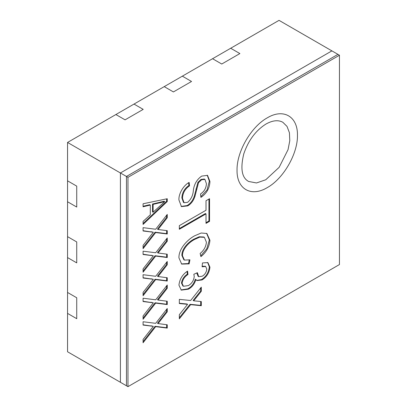 <?xml version="1.0" encoding="UTF-8"?>
<svg xmlns="http://www.w3.org/2000/svg" width="407" height="407" viewBox="0 0 407 407"><rect width="100%" height="100%" fill="white"/><g stroke="black" fill="none" stroke-linecap="round" stroke-linejoin="round"><path stroke-width="0.61" d="M339.453 55.235L337.942 54.365L126.46 176.46L120.416 172.975L331.898 50.875L337.942 54.365L126.46 176.46L126.46 385.78L127.971 386.65L339.453 264.55L339.453 55.235L127.971 177.335L127.971 386.65M67.547 142.45L115.883 114.54L125.071 119.841L143.198 109.376L134.015 104.075L143.198 109.376L125.071 119.841L115.883 114.54L164.225 86.63L173.407 91.936L191.534 81.471L182.351 76.165L191.534 81.471L173.407 91.936L164.225 86.63L279.029 20.35L331.898 50.875L120.416 172.975L120.416 382.29L120.416 172.975L67.547 142.45L67.547 180.825L76.73 186.126L76.73 207.056L67.547 201.755L67.547 180.825L76.73 186.126L76.73 207.056L67.547 201.755L67.547 236.64L76.73 241.941L76.73 262.876L67.547 257.575L67.547 236.64L76.73 241.941L76.73 262.876L67.547 257.575L67.547 292.46L76.73 297.761L76.73 318.691L67.547 313.39L67.547 292.46L76.73 297.761L76.73 318.691L67.547 313.39L67.547 351.765L126.46 385.78L126.46 176.46L127.971 177.335M230.693 48.26L239.876 53.561L221.749 64.026L239.876 53.561L230.693 48.26M212.566 58.725L221.749 64.026L212.566 58.725M282.829 122.268L287.032 126.424L289.428 132.748L289.784 140.72L288.044 149.659L279.161 167.313L265.735 179.777L256.496 182.962L248.646 181.471C241.829 177.869 240.206 168.671 243.773 153.877C248.387 140.369 255.83 130.398 266.102 123.962C272.705 120.335 278.281 119.77 282.829 122.268M151.516 232.031L143.076 230.967L143.076 227.655L155.683 229.238L167.246 214.428L167.246 217.74L158.069 229.487L167.246 230.688L167.246 234L155.672 232.55L143.076 248.677L143.076 245.365L153.322 232.255L143.076 230.698M151.516 255.555L143.076 254.492L143.076 251.18L155.683 252.757L167.246 237.953L167.246 241.265L158.069 253.012L167.246 254.207L167.246 257.524L155.672 256.074L143.076 272.202L143.076 268.89L153.322 255.774L143.076 254.217M151.516 279.08L143.076 278.017L143.076 274.705L155.683 276.282L167.246 261.472L167.246 264.784L158.069 276.536L167.246 277.732L167.246 281.044L155.672 279.594L143.076 295.726L143.076 292.409L153.322 279.299L143.076 277.742M151.516 302.599L143.076 301.536L143.076 298.224L155.683 299.806L167.246 284.997L167.246 288.309L158.069 300.056L167.246 301.256L167.246 304.568L155.672 303.118L143.076 319.246L143.076 315.934L153.322 302.823L143.076 301.266M151.516 326.124L143.076 325.061L143.076 321.749L155.683 323.331L167.246 308.521L167.246 311.833L158.069 323.58L167.246 324.781L167.246 328.093L155.672 326.643L143.076 342.77L143.076 339.458L153.322 326.343L143.076 324.791M187.581 304.344L179.329 303.525L179.329 299.369L190.649 300.493L201.302 287.133L201.302 291.285L193.717 300.804L201.302 301.562L201.302 305.713L190.649 304.655L179.329 318.849L179.329 314.692L187.581 304.344L186.976 303.993L179.329 303.235M150.295 205.057L143.076 206.792L143.076 203.77L167.246 198.733L167.246 201.557L143.076 224.43L143.076 221.418L150.295 214.81L150.295 205.057L149.69 204.706L143.076 206.293M187.734 205.896L181.451 206.619L178.938 199.99C178.48 193.742 183.593 185.251 189.138 182.433L189.53 185.831C185.104 188.853 182.748 192.994 182.468 198.26L184.086 202.737L187.642 202.325C191.158 199.211 193.06 195.207 193.356 190.313C194.159 184.173 196.927 179.436 201.658 176.109L207.529 175.351L209.936 181.456C209.656 188.253 206.644 193.564 200.91 197.385L200.519 193.986C204.299 191.473 206.257 188.019 206.405 183.613L204.925 179.375L201.587 179.777L198.519 182.687L194.953 196.347C193.529 200.717 191.122 203.897 187.734 205.896L187.134 205.545L181.161 206.43M206.013 213.873L179.329 229.278L179.329 225.656L206.013 210.251L206.013 200.737L209.544 198.697L209.544 221.352L206.013 223.387L206.013 213.873L205.408 213.527L179.329 228.581M194.638 239.423C189.54 242.002 182.397 248.611 182.468 255.723L184.437 260.098L189.927 259.814L189.138 263.894L181.675 264.092L178.938 257.875C178.592 248.682 187.825 239.357 194.638 235.801L201.19 233.013L206.888 233.486L209.936 240.303C209.371 246.815 206.364 252.264 200.91 256.644L200.127 253.475C203.902 250.427 205.993 246.667 206.405 242.196L204.4 237.337L199.837 237.113L194.638 239.423L194.032 239.077C188.94 241.651 181.792 248.265 181.863 255.372L182.468 255.723M188.436 289.173L181.283 290.14L178.938 285.119C179.629 279.116 182.504 274.44 187.571 271.098L187.963 274.496C184.676 276.612 182.718 279.568 182.077 283.364L183.455 286.274L188.395 285.572C191.794 283.582 193.737 280.576 194.241 276.541L193.824 274.282L197.38 272.68L198.728 276.689L202.248 276.216C204.909 274.633 206.425 272.258 206.797 269.088L205.662 266.478L202.086 266.794L202.477 262.942L207.896 262.586L209.936 267.175C209.351 272.756 206.731 277.009 202.07 279.94L196.978 280.591L195.909 279.568C194.541 284.035 192.048 287.235 188.436 289.173L187.831 288.822L180.983 289.957M200.697 287.891L200.697 290.934L201.302 291.285M200.697 290.934L193.116 300.452L193.717 300.804M200.697 301.501L200.697 305.362L201.302 305.713M200.697 305.362L190.044 304.309L190.649 304.655M190.044 304.309L179.329 317.745M166.641 309.295L166.641 311.482L167.246 311.833M166.641 311.482L157.463 323.234L158.069 323.58M166.641 324.705L166.641 327.742L167.246 328.093M166.641 327.742L155.067 326.292L155.672 326.643M155.067 326.292L143.076 341.646M150.911 325.773L153.322 326.343M166.641 285.77L166.641 287.963L167.246 288.309M166.641 287.963L157.463 299.71L158.069 300.056M166.641 301.18L166.641 304.222L167.246 304.568M166.641 304.222L155.067 302.772L155.672 303.118M155.067 302.772L143.076 318.126M150.911 302.253L153.322 302.823M166.641 262.245L166.641 264.438L167.246 264.784M166.641 264.438L157.463 276.185L158.069 276.536M166.641 277.655L166.641 280.698L167.246 281.044M166.641 280.698L155.067 279.248L155.672 279.594M155.067 279.248L143.076 294.602M150.911 278.729L153.322 279.299M166.641 238.726L166.641 240.913L167.246 241.265M166.641 240.913L157.463 252.661L158.069 253.012M166.641 254.136L166.641 257.173L167.246 257.524M166.641 257.173L155.067 255.723L155.672 256.074M155.067 255.723L143.076 271.077M150.911 255.204L153.322 255.774M166.641 215.201L166.641 217.389L167.246 217.74M166.641 217.389L157.463 229.141L158.069 229.487M166.641 230.611L166.641 233.649L167.246 234M166.641 233.649L155.067 232.199L155.672 232.55M155.067 232.199L143.076 247.558M150.911 231.685L153.322 232.255M166.641 198.855L166.641 201.206L167.246 201.557M166.641 201.206L143.076 223.509M164.728 201.597L164.128 201.251L152.518 204.029L152.518 211.874L153.118 212.22L164.728 201.597L153.118 204.375L153.118 212.22M159.549 202.594L160.155 202.945M152.518 204.029L153.118 204.375M188.614 182.763L188.929 185.48L189.53 185.831M188.929 185.48C184.498 188.502 182.143 192.648 181.863 197.914L182.468 198.26M181.863 197.914L183.481 202.386L184.086 202.737M207.219 175.193L209.33 181.105L209.936 181.456M209.33 181.105L207.092 189.886L200.829 196.698M204.925 179.375L204.319 179.024L200.982 179.426L201.587 179.777M200.982 179.426L197.914 182.336L198.519 182.687M197.914 182.336L194.348 196.001L194.953 196.347M194.348 196.001C192.923 200.366 190.517 203.551 187.134 205.545M208.939 199.048L208.939 221.001L209.544 221.352M208.939 221.001L206.013 222.69M181.863 255.372L183.832 259.747L184.437 260.098M189.204 260.068L188.538 263.543L189.138 263.894M188.538 263.543L181.369 263.904M206.583 233.323L209.33 239.957L209.936 240.303M209.33 239.957L206.817 248.697L200.732 255.927M204.4 237.337L203.8 236.986L199.232 236.767L194.032 239.077M187.047 271.459L187.357 274.145L187.963 274.496M187.357 274.145C184.076 276.267 182.112 279.222 181.471 283.018L182.077 283.364M181.471 283.018L182.855 285.923L183.455 286.274M196.8 272.944L197.334 273.255M196.734 272.975L198.123 276.343L198.728 276.689M205.342 266.331L202.147 266.188M207.59 262.434L209.33 266.824L209.936 267.175M209.33 266.824C208.745 272.405 206.125 276.663 201.465 279.594L202.07 279.94M201.465 279.594L196.688 280.403M187.831 288.822C191.448 286.889 193.936 283.689 195.304 279.222L195.909 279.568M267.246 187.627C283.399 178.734 297.832 153.729 297.461 135.297C297.832 116.433 283.399 108.099 267.246 117.857C251.099 126.75 236.66 151.75 237.037 170.182C236.66 189.046 251.099 197.38 267.246 187.627M195.579 297.359L196.184 297.705M160.404 319.475L161.009 319.826M160.404 295.95L161.009 296.301M160.404 272.431L161.009 272.776M160.404 248.906L161.009 249.252M160.404 225.381L161.009 225.732M195.904 189.041L196.51 189.392M205.662 266.478L205.057 266.127"/></g></svg>

